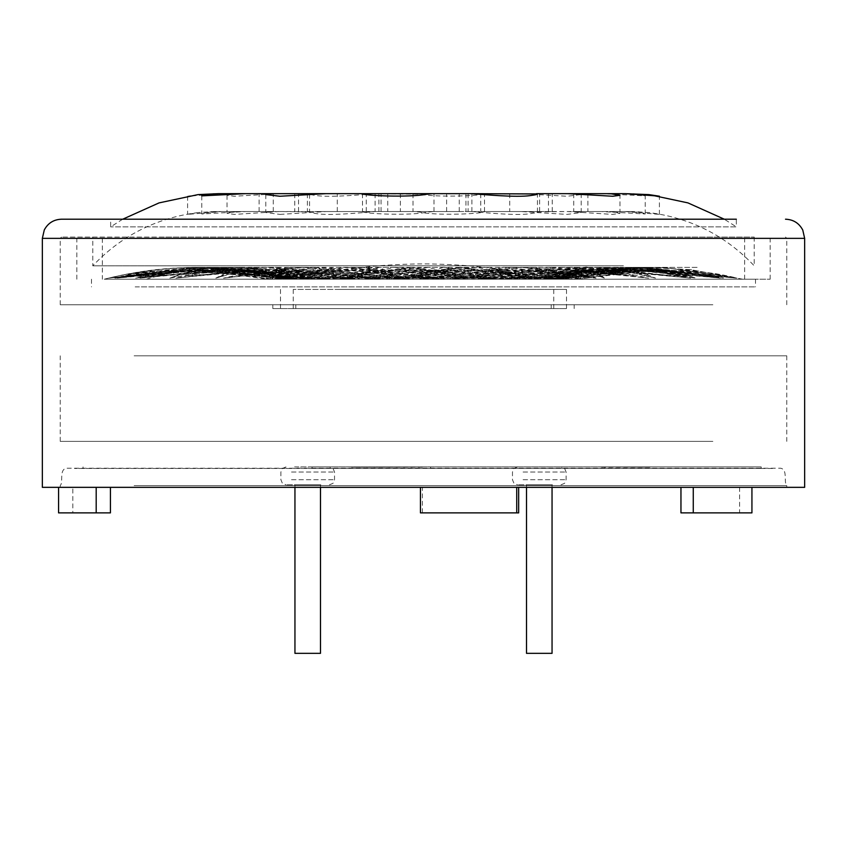 <?xml version="1.0" encoding="UTF-8"?>
<svg xmlns="http://www.w3.org/2000/svg" width="847" height="847" viewBox="0 0 847 847"><rect width="100%" height="100%" fill="white"/><g stroke="black" fill="none" stroke-linecap="round" stroke-linejoin="round"><path stroke-width="0.64" stroke-dasharray="4.24 3.18" d="M712.878 441.372L60.222 441.372L712.878 441.372M134.122 355.825L786.778 355.825L134.122 355.825M751.935 512.88L680.956 512.88M518.66 512.88L422.388 512.88L422.388 487.343L786.778 487.343L58.57 487.343L72.821 487.343L72.821 512.88L58.57 512.88M110.428 512.88L72.821 512.88M72.821 487.343L422.388 487.343M134.122 485.606L786.778 485.606L134.122 485.606M42.35 487.343L804.65 487.343M61.503 219.204L736.339 219.204L110.661 219.204L736.339 219.204L736.339 226.858L110.661 226.858L736.339 226.858L724.28 219.204M198.05 194.609L187.589 196.208L221.829 193.656L236.726 193.656L227.038 195.297L234.312 196.25L279.351 193.656L309.547 193.995M375.486 193.656L310.489 193.656C308.181 194.09 310.288 194.736 316.82 195.604C330.574 197.626 363.458 194.535 375.486 193.656L420.292 194.259C438.301 197.722 484.95 195.562 484.484 193.656L520.99 193.656L567.077 196.25L581.211 194.577L577.146 193.656L520.99 193.656M712.878 304.751L60.222 304.751L712.878 304.751M711.861 237.075L61.503 237.075L711.861 237.075M623.424 265.81L92.789 265.81L623.424 265.81M160.062 237.075L754.211 237.075L160.062 237.075M279.923 214.407L326.18 211.538L337.286 211.538L269.96 211.538L265.789 212.555L279.923 214.407M362.505 211.538C361.838 213.613 408.635 216.059 426.708 212.205L433.982 211.538L326.18 211.538M471.387 211.538C483.362 212.481 516.374 215.943 530.18 213.688C536.765 212.724 538.851 212.004 536.447 211.538L432.531 211.538M537.453 211.909L567.448 211.538L612.688 214.407L619.962 213.349L610.115 211.538L567.448 211.538M624.927 211.538L659.411 214.365L648.95 212.586L633.768 211.538L610.115 211.538M628.442 211.538L637.96 212.205L645.234 213.973L601.084 211.538L573.726 211.538L633.768 211.538M577.04 211.538L581.211 212.555L567.077 214.407L520.82 211.538L509.714 211.538L601.084 211.538M451.98 193.656L387.746 193.656L451.98 193.656M395.02 211.538L459.254 211.538L395.02 211.538M532.34 193.656L468.105 193.656L532.34 193.656M475.379 211.538L539.603 211.538L475.379 211.538M544.97 193.656L480.736 193.656L544.97 193.656M488.01 211.538L552.244 211.538L488.01 211.538M464.611 193.656L400.377 193.656L464.611 193.656M407.651 211.538L471.885 211.538L407.651 211.538M371.621 193.656L307.397 193.656L371.621 193.656M314.661 211.538L378.895 211.538L314.661 211.538M358.99 193.656L294.756 193.656L358.99 193.656M302.03 211.538L366.264 211.538L302.03 211.538M439.349 193.656L375.115 193.656L439.349 193.656M382.389 211.538L446.623 211.538L382.389 211.538M567.649 193.656L548.454 193.656L567.649 193.656M625.171 193.656L587.903 193.656L625.171 193.656M628.643 193.656L573.726 193.656L601.317 193.656L645.234 195.858L637.96 194.259L628.643 193.656L633.99 193.656M484.484 193.656L414.543 193.656M414.469 211.538L484.495 211.538C485.162 213.613 438.365 216.059 420.292 212.205L414.469 211.538L375.613 211.538C363.638 212.481 330.626 215.943 316.82 213.688C310.235 212.724 308.149 212.004 310.553 211.538L375.613 211.538M309.547 211.909L279.552 211.538L234.312 214.407L227.038 213.349L236.885 211.538L279.552 211.538M279.351 193.656L236.726 193.656M221.829 193.656L213.01 193.656M213.232 211.538L259.097 211.538L222.073 211.538L187.589 214.365L198.05 212.586L213.232 211.538L218.558 211.538L209.04 212.205L201.766 213.973L245.916 211.538L273.274 211.538L218.558 211.538M266 193.656L245.683 193.656L266 193.656M330.023 193.656L337.286 193.656L330.023 193.656M471.514 193.656L465.945 193.656L471.514 193.656M514.584 308.583L272.829 308.583L514.584 308.583M514.584 304.751L272.829 304.751L514.584 304.751M337.042 308.583L566.516 308.583L337.042 308.583M337.042 289.43L566.516 289.43L337.042 289.43M502.239 308.583L293.253 308.583L502.239 308.583M502.239 289.43L293.253 289.43L502.239 289.43M346.307 308.583L551.185 308.583L346.307 308.583M346.307 304.751L551.185 304.751L346.307 304.751M422.399 467.173L351.526 467.173L422.399 466.919M379.085 467.173L415.75 466.919L379.085 466.919M601.571 467.173L650.041 467.173L601.571 466.919M312.077 468.444L761.199 468.444L312.077 468.444L312.077 466.919L761.199 466.919L604.959 466.919L604.959 468.444M604.959 466.919L312.077 466.919M430.583 466.919L430.583 468.444L74.494 468.444L322.781 468.444L322.781 466.919M739.622 487.343L739.622 512.88M422.388 512.88L420.451 512.88M432.457 193.656L433.982 193.656L432.457 193.656M484.495 211.538L520.82 211.538M222.073 211.538L236.885 211.538M269.96 211.538L245.916 211.538M577.146 193.656L601.317 193.656M552.053 653.344L526.516 653.344M529.11 484.812L552.053 484.812L529.11 484.812M552.413 484.812L517.581 484.812L552.413 484.812M526.167 466.941L560.989 466.941L526.167 466.941M320.484 653.344L294.947 653.344M297.541 484.812L320.484 484.812L297.541 484.812M320.833 484.812L286.011 484.812L320.833 484.812M294.587 466.941L329.419 466.941L294.587 466.941M135.171 286.868L755.492 286.868L135.171 286.868M135.171 279.214L755.492 279.214L135.171 279.214M122.413 279.214L770.177 279.214L122.413 279.214M724.587 238.356L76.823 238.356L724.587 238.356M144.593 238.356L744.64 238.356L144.593 238.356M144.593 279.214L744.64 279.214L144.593 279.214M700.744 279.214L104.276 279.214L700.744 279.214M514.425 278.155L533.102 278.155L507.374 267.387L479.413 278.112L491.324 267.387L514.425 278.155L518.131 278.938L514.796 277.541A3.833 3.79 90 0 0 517.919 279.214L530.741 278.536L489.375 271.4L479.413 278.112C488.835 266.816 500.63 266.625 514.796 277.541A3.833 3.737 -66.2 0 0 516.363 278.875A3.833 3.737 -66.2 0 1 516.363 278.875L517.919 279.214A3.833 3.727 -90 0 0 521.466 276.556A3.833 3.737 -66.2 0 1 516.374 278.885L498.089 270.966C493.039 270.235 490.138 270.384 489.375 271.4C493.494 269.23 499.486 267.885 507.332 267.387L536.087 267.387L534.319 278.155L548.2 278.155L542.186 279.214A3.833 3.324 90 0 0 542.758 279.15A3.833 3.812 9.3 0 1 539.031 277.541L537.231 278.938L534.319 278.155M287.429 278.155L276.958 275.942L218.282 267.387L199.966 268.7L169.813 278.112L178.685 274.915L226.88 269.674L272.861 277.541L286.614 278.938L286.519 278.155L287.429 278.155L286.53 279.214L270.278 279.214A3.833 3.314 -90 0 1 267.133 276.556L217.51 269.441L169.813 278.112C188.066 271.262 205.736 267.694 222.825 267.419L226.064 267.387L287.038 278.155M287.228 278.155L257.139 268.975L243.438 267.387L215.837 278.112L225.408 273.295L254.894 269.897L282.03 277.541L291.294 278.938L292.776 278.155L287.228 278.155L288.52 279.214L279.118 279.214A3.833 3.642 -90 0 1 275.646 276.556L244.751 269.441L215.837 278.112L254.269 267.387L279.139 272.205L292.776 278.155M304.539 278.155L293.401 278.155L288.139 274.036L277.011 267.387L271.569 278.112L278.938 270.976L297.816 277.541A3.833 3.769 90 0 1 294.714 279.214L296.821 279.214L294.47 278.398C289.399 272.956 283.565 269.282 276.99 267.387M308.17 279.214L556.299 279.214L308.17 279.214M546.569 278.536L545.828 276.556C546.749 266.657 546.379 267.176 544.716 278.112L536.087 267.387L541.127 269.526L539.031 277.541A3.833 3.822 -90 0 0 545.828 276.556L546.124 269.357L541.117 269.526L544.716 278.112L550.529 267.387L575.579 267.387L552.953 275.402L549.036 278.155L551.016 278.938L557.866 277.541A3.833 3.674 -90 0 0 560.894 279.214A3.833 3.324 90 0 0 561.317 279.182A3.833 3.716 68.8 0 1 557.866 277.541L575.494 270.108L595.346 272.247L586.505 268.923L575.568 267.387L604.356 278.112L595.356 272.258L591.195 270.828L583.181 270.849L562.27 278.949A3.833 3.716 68.8 0 1 561.317 279.182M548.2 278.155L550.529 267.387L546.114 269.357M549.036 278.155L557.474 278.155L572.117 271.453L587.712 267.387L604.356 278.112C592.487 267.176 579.189 266.657 564.462 276.556A3.833 3.716 68.8 0 1 562.27 278.949L555.103 279.214L564.462 276.556A3.833 3.748 90 0 1 560.894 279.214L551.016 278.938M557.887 278.155L560.481 278.155C579.337 272.459 597.146 268.891 613.906 267.451L617.262 267.387L655.536 278.112L607.966 267.387L589.65 268.997L557.887 278.155L558.84 278.938L570.412 277.541A3.833 3.346 -90 0 0 573.175 279.214A3.833 3.324 90 0 0 573.535 279.192A3.833 3.441 78.4 0 1 570.412 277.541L607.087 269.77L646.07 274.163L607.945 267.387M560.492 278.536L576.511 276.556A3.833 3.494 90 0 1 573.175 279.214L560.28 279.214L560.958 278.038C581.709 271.675 600.481 268.118 617.262 267.387L619.792 267.387A373.209 324.136 90 0 0 613.906 267.451M562.652 277.636L557.082 278.155L582.238 273.496L637.992 267.377L695.863 278.112L690.21 276.302L631.724 267.387L562.62 277.636L560.449 278.155L560.333 278.938L576.098 277.541A3.833 2.869 -90 0 0 578.469 279.214A3.833 3.324 90 0 0 578.787 279.192A3.833 3.007 81.8 0 1 576.098 277.541L631.026 269.6L688.198 275.635C670.199 270.5 650.74 269.166 629.808 271.612L579.02 279.171A3.833 3.007 81.8 0 1 579.009 279.171A3.833 3.007 81.8 0 1 578.787 279.192M463.002 278.155L488.465 278.155L411.504 267.387L344.136 278.112L394.533 267.387L466.178 278.504L454.839 277.541A3.833 3.219 90 0 0 457.496 279.214L479.434 279.214L485.024 278.536L460.366 276.556L409.927 269.78L358.63 273.782L344.136 278.112L397.942 269.41L454.839 277.541A3.833 3.07 -81.5 0 0 456.925 279.171A3.833 3.07 -81.5 0 0 456.946 279.171L457.496 279.214A3.833 3.017 -90 0 0 460.366 276.556A3.833 3.07 -81.5 0 1 456.946 279.171M433.886 278.155L461.022 278.155L363.321 267.387L280.484 278.112L347.016 267.387L436.681 278.409L421.933 277.541A3.833 2.689 90 0 0 424.156 279.214L451.229 279.214L457.264 278.536L426.475 276.556L360.949 269.695L294.872 274.534L280.484 278.112L349.875 269.41L421.933 277.541A3.833 2.509 -83.3 0 0 423.701 279.182L424.156 279.214A3.833 2.435 -90 0 0 426.475 276.556A3.833 2.509 -83.3 0 1 423.712 279.182L362.071 271.707C338.197 269.293 315.73 270.246 294.671 274.576M404.284 278.155L431.832 278.155L317.9 267.387L223.523 278.112L303.088 267.387L406.687 278.345L389.101 277.541A3.833 2.043 90 0 0 390.785 279.214L421.711 279.214L427.926 278.536L392.447 276.556L314.661 269.632L236.684 275.18L223.523 278.112L305.248 269.41L389.101 277.541A3.833 1.832 -84.2 0 0 390.403 279.192L390.785 279.214A3.833 1.747 -90 0 0 392.447 276.556A3.833 1.832 -84.2 0 1 390.403 279.192L332.797 272.999L280.992 270.5L236.398 275.233M375.57 278.155L402.24 278.155L277.435 267.387L175.922 278.112L264.793 267.387L377.561 278.303L380.218 278.938L357.879 277.541A3.833 1.302 90 0 0 358.948 279.214L392.288 279.214L398.386 278.536L359.869 276.556L273.253 269.579L186.891 275.794L175.922 278.112L266.159 269.41L357.879 277.541A3.833 1.069 -84.7 0 0 358.599 279.192L358.948 279.214A3.833 0.974 -90 0 0 359.869 276.556A3.833 1.069 -84.7 0 1 358.599 279.192L289.335 272.438L225.27 271.04L204.286 273.009L186.541 275.868M349.112 278.155L373.654 278.155L243.714 267.387L139.882 278.112L233.92 267.387L350.658 278.271L353.273 278.938L329.716 277.541L330.129 279.214L364.326 279.214L370.012 278.536L330.277 276.556L238.727 269.526L147.897 276.429L139.882 278.112L234.428 269.41L329.716 277.541L330.129 279.214L330.277 276.556L329.79 279.192L269.918 273.517C238.674 269.78 205.98 269.515 171.835 272.713L147.452 276.524M306.603 278.155L272.088 276.556L192.745 269.441L114.948 278.112L118.421 277.213L197.637 269.462L275.751 277.541L296.365 278.938L294.671 278.155L306.603 278.155L197.16 267.387L114.948 278.112L198.113 267.387L225.323 268.425L294.978 278.187L225.048 268.404M326.127 278.155L347.386 278.155L218.579 267.387L117.119 278.112L211.898 267.387L327.228 278.24L329.61 278.938L305.947 277.541L305.672 279.214L339.128 279.214L344.147 278.536L305.026 276.556L212.692 269.484L121.544 277.149L117.119 278.112L211.528 269.41L305.947 277.541A3.833 0.561 -84.9 0 1 305.333 279.192L305.672 279.214A3.833 0.678 -90 0 1 305.026 276.556A3.833 0.561 -84.9 0 0 305.333 279.192L238.526 272.819L163.058 271.368L138.537 274.068L120.983 277.265M324.687 278.155L285.333 276.556L196.377 269.441L108.67 278.112L198.547 269.41L287.673 277.541L310.341 278.938L307.694 278.155L324.687 278.155L202.825 267.387L108.67 278.112L199.786 267.387L308.372 278.208L282.993 274.375L197.489 267.387M287.673 278.155L293.983 278.155L248.531 270.881L202.729 267.387L135.647 278.112L207.091 267.387L271.358 274.756L287.673 278.155L288.329 278.938L270.733 277.541A3.833 2.573 90 0 1 268.605 279.214L290.945 279.214L292.723 278.536L265.926 276.556L199.903 269.441L135.647 278.112L142.296 276.154L207.399 269.547L270.733 277.541A3.833 2.732 -82.8 0 1 268.118 279.182L268.605 279.214A3.833 2.816 -90 0 1 265.926 276.556A3.833 2.732 -82.8 0 0 268.118 279.182C227.345 274.184 204.191 268.51 170.999 271.093C159.956 272.247 151.549 273.634 145.748 275.254L141.957 276.249M490.275 278.155L512.869 278.155L460.292 267.387L411.494 278.112L443.352 267.387L490.275 278.155L494.606 278.938L480.27 274.428C473.621 271.4 461.319 269.05 443.352 267.387M517.824 278.716L504.484 271.146L491.324 267.387L460.292 267.387M533.102 278.155L530.741 278.536M526.823 279.214L517.919 279.214M557.082 278.155L581.402 276.556L639.559 269.441L695.863 278.112L688.198 275.635M560.333 278.938L578.469 279.214A3.833 3.081 90 0 0 581.402 276.556A3.833 3.007 81.8 0 1 579.02 279.171L559.062 279.214L557.929 278.536M560.248 279.214L559.062 279.214M646.081 274.174L633.429 271.104L620.607 270.468L609.395 271.591L573.948 279.129A3.833 3.441 78.4 0 0 576.511 276.556L617.008 269.441L655.536 278.112L646.07 274.163M558.84 278.938L573.948 279.129A3.833 3.441 78.4 0 1 573.535 279.192M560.958 278.038L562.62 277.636M559.136 279.214L560.28 279.214M488.465 278.155L485.024 278.536M457.496 279.214L467.745 278.938M469.407 279.214L479.444 279.214M461.022 278.155L457.264 278.536M424.156 279.214L438.831 278.938M440.567 279.214L451.229 279.214M431.832 278.155L427.926 278.536M390.785 279.214L409.186 278.938M410.922 279.214L421.721 279.214M402.24 278.155L398.386 278.536M358.948 279.214L380.218 278.938M381.87 279.214L392.288 279.214M373.654 278.155L370.012 278.536M330.129 279.214L353.273 278.938M354.766 279.214L364.326 279.214M296.365 278.938L273.772 279.192A3.833 2.096 -83.9 0 0 275.751 277.541A3.833 1.906 90 0 1 274.174 279.214A3.833 2.192 -90 0 1 272.088 276.556A3.833 2.096 -83.9 0 0 273.761 279.192L219.5 273.03L161.65 270.818L134.599 273.803L117.86 277.35M304.581 278.536L301.553 279.214L274.174 279.214M297.001 279.214L301.553 279.214M310.341 278.938L286.731 279.214A3.833 1.472 -90 0 1 285.333 276.556A3.833 1.366 -84.6 0 0 286.36 279.192A3.833 1.366 -84.6 0 0 287.673 277.541A3.833 1.143 90 0 1 286.731 279.214L317.869 279.214L321.987 278.536M311.315 279.214L317.869 279.214M293.983 278.155L292.723 278.536M268.605 279.214L288.329 278.938M288.594 279.214L290.945 279.214M286.995 278.536L267.133 276.556A3.833 3.24 -80.5 0 0 269.642 279.161A3.833 3.24 -80.5 0 0 272.861 277.541A3.833 3.123 90 0 1 270.278 279.214L286.614 278.938M287.641 278.536L275.646 276.556A3.833 3.6 -75.1 0 0 278.123 279.076A3.833 3.6 -75.1 0 0 278.134 279.087A3.833 3.6 -75.1 0 0 282.03 277.541A3.833 3.526 90 0 1 279.118 279.214L291.294 278.938M290.817 279.214L288.52 279.214M293.401 278.155L291.082 276.556C283.205 266.657 276.704 267.176 271.569 278.112L290.394 267.387L304.624 278.155L302.167 278.938L297.816 277.541A3.833 3.79 -54.1 0 1 292.469 278.483L294.714 279.214A3.833 3.812 -90 0 1 291.082 276.556A3.833 3.79 -54.1 0 0 292.459 278.483C280.431 268.52 280.643 270.055 278.938 270.976L290.394 267.387L317.456 267.387L334.417 278.112L332.765 267.387L322.029 278.155L305.661 278.155L317.434 267.387M294.714 279.214L302.167 278.938M301.341 279.214L296.821 279.214M557.474 278.155L556.638 278.536L557.474 278.155M551.672 279.214L555.103 279.214M545.828 276.556A3.833 3.812 9.3 0 1 542.758 279.15M542.186 279.214L537.231 278.938M538.226 279.214L543.774 279.214M411.494 278.112L447.195 269.41L496.109 279.214L489.248 279.214L509.905 278.536L492.531 276.556L459.159 269.928L424.728 272.808L411.494 278.112M491.461 278.24A3.833 3.483 -77.7 0 1 488.433 279.129A3.833 3.483 -77.7 0 1 488.412 279.118A3.833 3.483 -77.7 0 1 486.284 277.541A3.833 3.589 90 0 0 491.461 278.24A3.833 3.483 -77.7 0 0 492.531 276.556A3.833 3.452 -90 0 1 489.248 279.214L488.433 279.129M512.869 278.155L509.905 278.536M496.109 279.214L505.034 279.214M347.386 278.155L344.147 278.536M305.672 279.214L329.61 278.938M330.881 279.214L339.128 279.214M485.013 278.155L459.265 278.155L587.405 267.387L690.665 278.112L598.681 267.387L483.245 278.282L480.588 278.938L503.669 277.541A3.833 0.9 -90 0 1 502.927 279.214A3.833 3.324 90 0 0 503.309 279.182A3.833 0.667 84.9 0 0 503.669 277.541L597.728 269.41L690.665 278.112L664.027 273.327L644.165 271.305L575.6 272.332L503.266 279.192A3.833 0.667 84.9 0 0 503.309 279.182M457.274 278.155L430.001 278.155L550.084 267.387L648.601 278.112L563.88 267.387L455.072 278.324L473.801 277.541A3.833 1.683 -90 0 1 472.414 279.214A3.833 3.324 90 0 0 472.891 279.171A3.833 1.461 84.5 0 0 473.801 277.541L562.112 269.41L648.601 278.112L636.743 275.55C624.345 273.073 610.401 271.453 594.912 270.722L536.786 272.681L472.785 279.192A3.833 1.461 84.5 0 0 472.891 279.171M427.947 278.155L400.44 278.155L506.94 267.377L596.002 278.112L522.525 267.387L425.342 278.377L441.583 277.541A3.833 2.382 -90 0 1 439.625 279.214A3.833 3.324 90 0 0 440.292 279.129A3.833 2.192 83.8 0 0 441.583 277.541L519.994 269.41L596.002 278.112L582.122 274.873C565.468 271.485 547.406 270.034 527.925 270.521L486.485 273.846L440.038 279.182A3.833 2.192 83.8 0 0 440.292 279.129M398.408 278.155L371.949 278.155L459.836 267.387L535.346 278.112L476.533 267.387L395.422 278.451L408.519 277.541A3.833 2.975 -90 0 1 406.073 279.214A3.833 3.324 90 0 0 407.301 278.938A3.833 2.806 82.5 0 0 408.519 277.541L473.388 269.41L535.346 278.112L520.778 274.184C504.664 270.617 487.364 269.579 468.889 271.093C439.911 273.909 432.277 276.058 406.571 279.171A3.833 2.806 82.5 0 0 407.301 278.938M370.044 278.155L345.872 278.155L411.028 267.387L469.46 278.112L428.063 267.387L366.656 278.589L376.163 277.541A3.833 3.42 -90 0 1 373.336 279.214L354.364 279.214L349.102 278.536L370.234 276.556L412.33 269.844L455.39 273.327L469.46 278.112L424.442 269.41L376.163 277.541A3.833 3.293 80 0 1 374.014 279.15L373.336 279.214A3.833 3.25 90 0 1 370.234 276.556A3.833 3.293 80 0 0 373.993 279.15C383.299 278.345 415.729 269.124 437.867 270.574L455.474 273.359M344.189 278.155L323.427 278.155L362.812 267.387L401.414 278.112L379.382 267.387L346.01 277.541A3.833 3.716 -90 0 1 342.94 279.214L326.106 278.536L339.509 276.556L363.956 270.055L389.504 272.183L401.414 278.112L375.443 269.41L346.01 277.541A3.833 3.632 73.8 0 1 344.03 279.055A3.833 3.632 73.8 0 1 344.009 279.065L342.95 279.214A3.833 3.61 90 0 1 339.509 276.556A3.833 3.632 73.8 0 0 344.009 279.065M556.606 278.155L547.437 278.155L620.237 268.541L648.209 267.387L723.465 278.112L645.668 267.387L594.16 271.516L556.606 278.155L555.431 278.938L574.647 277.541A3.833 2.255 -90 0 0 576.489 279.214L551.503 279.214L549.078 278.536L578.903 276.556L652.021 269.441L723.465 278.112L718.298 276.694L645.742 269.505L574.647 277.541A3.833 2.425 83.4 0 0 576.807 279.192A3.833 2.425 83.4 0 0 576.945 279.182L576.511 279.214A3.833 2.52 90 0 0 578.903 276.556A3.833 2.425 83.4 0 1 576.955 279.182L640.216 271.665L681.126 270.871L705.742 273.888L718.754 276.821M531.99 278.155L569.142 276.556L653.789 269.441L737.028 278.112L650.39 269.431L566.124 277.541L544.356 278.938L546.537 278.155L531.99 278.155L648.156 267.387L690.739 269.674L737.028 278.112L666.271 267.758L649.374 267.387L546.061 278.197C579.041 271.898 613.016 268.287 647.944 267.387M511.482 278.155L552.572 276.556L643.762 269.462L735.937 278.112L643.254 269.41L550.942 277.541L527.628 278.938L530.72 278.155L511.482 278.155L637.526 267.387L735.937 278.112L642.227 267.387L529.83 278.229L606.759 268.732L642.227 267.387M509.894 278.155L486.856 278.155L617.039 267.387L720.236 278.112L625.277 267.387L508.56 278.25L506.04 278.938L529.788 277.541L529.724 279.214A3.833 3.324 90 0 0 530.053 279.192L529.788 277.541L625.202 269.41L720.236 278.112L692.761 273.263L649.861 270.437L592.635 273.263L529.724 279.214L495.696 279.214L490.307 278.536L529.968 276.556L622.439 269.505L714.455 276.874M506.04 278.938L529.724 279.214L529.968 276.556L530.063 279.192M486.856 278.155L490.307 278.536M504.653 279.214L495.696 279.214M527.628 278.938L551.556 279.214A3.833 1.08 90 0 0 552.572 276.556A3.833 0.963 84.8 0 1 551.905 279.192A3.833 0.963 84.8 0 1 551.852 279.192A3.833 0.963 84.8 0 1 550.942 277.541A3.833 0.741 -90 0 0 551.556 279.214A3.833 3.324 90 0 0 551.736 279.203M514.468 278.536L519.063 279.214L551.556 279.214M526.506 279.214L519.063 279.214M567.691 279.192A3.833 1.736 84.3 0 1 566.124 277.541A3.833 1.535 -90 0 0 567.395 279.214A3.833 3.324 90 0 0 567.691 279.192A3.833 1.736 84.3 0 0 567.776 279.192L537.961 279.214L534.362 278.536M544.356 278.938L567.395 279.214A3.833 1.842 90 0 0 569.142 276.556A3.833 1.736 84.3 0 1 567.776 279.192L633.429 272.289C659.855 269.484 686.282 269.812 712.719 273.285C722.078 274.449 738.298 278.345 735.895 277.837M543.541 279.214L537.961 279.214M547.437 278.155L549.078 278.536M576.511 279.214L555.431 278.938M554.976 279.214L551.503 279.214M305.661 278.155L307.662 278.536L327.493 270.405L334.417 278.112C331.759 266.816 326.783 266.625 319.478 277.541L318.705 278.938L322.029 278.155M319.478 277.541A3.833 3.833 -90 0 1 316.323 279.214A3.833 3.801 90 0 1 312.702 276.556A3.833 3.801 46.6 0 0 318.959 278.165A3.833 3.801 46.6 0 0 318.959 278.155A3.833 3.801 46.6 0 0 319.478 277.541L318.705 278.938L317.561 279.214L307.662 278.536M344.03 279.055L368.826 271.686L374.607 270.68L384.4 270.86L389.504 272.183L362.855 267.387L332.765 267.387C328.213 268.446 323.618 271.993 318.97 278.007L316.175 279.214L318.959 278.165M317.561 279.214L311.04 279.214M323.427 278.155L326.106 278.536M330.521 279.214L342.94 279.214M345.872 278.155L349.102 278.536M373.336 279.214L365.481 278.938M363.892 279.214L354.353 279.214M371.949 278.155L375.581 278.536L403.458 276.556L461.753 269.738L520.778 274.184L459.9 267.387M393.537 278.938L406.073 279.214A3.833 2.742 90 0 1 403.458 276.556A3.833 2.806 82.5 0 0 406.56 279.182L381.425 279.214L375.581 278.536M391.822 279.214L381.425 279.214M400.44 278.155L404.294 278.536L437.613 276.556L509.682 269.653L582.122 274.862C556.85 269.791 531.81 267.303 506.993 267.377M422.992 278.938L439.625 279.214A3.833 2.107 90 0 1 437.613 276.556A3.833 2.192 83.8 0 0 440.038 279.192L410.456 279.214L404.294 278.536M421.245 279.214L410.456 279.214M430.001 278.155L433.908 278.536L471.112 276.556L553.779 269.6L636.743 275.55M452.467 278.938L472.414 279.214A3.833 1.366 90 0 1 471.112 276.556A3.833 1.461 84.5 0 0 472.785 279.192L440.091 279.214L433.908 278.536M450.763 279.214L440.091 279.214M459.265 278.155L502.387 276.556L591.968 269.547L681.486 276.186M480.588 278.938L502.927 279.214A3.833 0.561 90 0 1 502.387 276.556A3.833 0.667 84.9 0 0 503.266 279.192L468.963 279.214L463.034 278.536M479 279.214L468.963 279.214M42.35 238.356L804.65 238.356M203.894 238.356L786.778 238.356L203.894 238.356M523.075 479.709L566.103 479.709L523.075 479.709M523.075 472.044L566.103 472.044L523.075 472.044M291.506 479.709L334.533 479.709L291.506 479.709M291.506 472.044L334.533 472.044L291.506 472.044M146.256 279.214A373.209 324.136 -90 0 1 199.966 268.7M222.825 267.419A373.209 324.136 -90 0 1 227.208 267.387A373.209 324.136 -90 0 1 257.139 268.975M279.139 272.205A373.209 324.136 -90 0 1 288.139 274.036M690.21 276.302A373.209 324.136 90 0 0 619.771 267.387L631.724 267.387M60.222 441.372L60.222 355.825M786.778 355.825L786.778 441.372M60.222 487.343L60.222 485.606C63.62 482.187 58.877 469.577 66.479 468.19L780.521 468.19C788.123 469.577 783.38 482.187 786.778 485.606L786.778 487.343M122.72 219.204L110.661 226.858L110.661 219.204M60.222 304.751L60.222 238.356L61.503 237.075M786.778 304.751L786.778 238.356L785.497 237.075M754.211 237.075L754.211 265.81C725.477 235.54 690.39 217.806 648.95 212.586M387.746 193.656L387.746 211.538M468.105 193.656L468.105 211.538M480.736 193.656L480.736 211.538M400.377 193.656L400.377 211.538M307.397 193.656L307.397 211.538M294.756 193.656L294.756 211.538M375.115 193.656L375.115 211.538M548.454 193.656L548.454 211.538M587.903 193.656L587.903 211.538M573.726 193.656L573.726 211.538M509.714 193.656L509.714 211.538M413.018 193.656L413.018 211.538M309.547 194.164L309.547 212.11M227.038 195.297L227.038 213.349M187.589 196.208L187.589 214.365M201.766 195.858L201.766 213.973M265.789 194.577L265.789 212.555M362.484 193.656L362.484 211.538M465.945 193.656L465.945 211.538M574.171 308.583L574.171 304.751M280.484 289.43L280.484 308.583M553.747 308.583L553.747 289.43M295.815 304.751L295.815 308.583M83.07 468.444L83.07 466.919M761.199 468.444L761.199 466.919M772.506 468.444L74.494 468.444M551.185 304.751L551.185 308.583M293.253 289.43L293.253 308.583M566.516 289.43L566.516 308.583M272.829 304.751L272.829 308.583M537.453 212.11L537.453 194.164M433.982 211.538L433.982 193.656M337.286 211.538L337.286 193.656M273.274 211.538L273.274 193.656M259.097 211.538L259.097 193.656M298.546 211.538L298.546 193.656M381.055 211.538L381.055 193.656M484.516 211.538L484.516 193.656M581.211 212.555L581.211 194.577M645.234 213.973L645.234 195.858M659.411 214.365L659.411 196.208M619.962 213.349L619.962 195.297M446.623 211.538L446.623 193.656M366.264 211.538L366.264 193.656M378.895 211.538L378.895 193.656M471.885 211.538L471.885 193.656M552.244 211.538L552.244 193.656M539.603 211.538L539.603 193.656M459.254 211.538L459.254 193.656M198.05 212.586C156.61 217.806 121.523 235.54 92.789 265.81L92.789 237.075M526.516 484.812L526.516 487.343M517.581 466.941L513.938 468.465L512.467 472.044L512.467 479.709L513.938 483.288L517.581 484.812M560.989 484.812L564.631 483.288L566.103 479.709L566.103 472.044L564.631 468.465L560.989 466.941M552.053 484.812L552.053 487.343M294.947 484.812L294.947 487.343M286.011 466.941L282.369 468.465L280.897 472.044L280.897 479.709L282.369 483.288L286.011 484.812M329.419 484.812L333.062 483.288L334.533 479.709L334.533 472.044L333.062 468.465L329.419 466.941M320.484 484.812L320.484 487.343M91.508 279.214L91.508 286.868M770.177 279.214L770.177 238.356M76.823 279.214L76.823 238.356M744.64 279.214L744.64 238.356M102.36 238.356L102.36 279.214M104.276 279.214C134.747 271.368 165.705 267.43 197.16 267.387M276.937 275.942L271.284 274.756M218.282 267.387L206.996 267.387M286.413 279.214L286.519 278.155L290.701 279.214C334.417 269.282 378.683 264.179 423.5 263.893C468.317 264.179 512.583 269.282 556.299 279.214L560.492 278.25M226.001 267.387L243.438 267.387C257.065 268.351 271.686 271.94 287.313 278.176M587.744 267.387L607.966 267.387M394.533 267.387L363.257 267.387M358.63 273.782L411.504 267.387L443.394 267.387M436.66 278.409L418.577 275.169L347.016 267.387L317.837 267.387M406.676 278.345C371.674 271.855 337.138 268.203 303.088 267.387L277.361 267.387M377.561 278.303L354.512 275L264.815 267.387L243.714 267.387M350.658 278.271L328.181 275.137L233.92 267.387L218.473 267.387M198.113 267.387L202.729 267.387C170.671 267.26 139.416 270.807 108.988 278.038L118.241 275.995C141.989 271.442 165.917 269.653 190.014 270.617L229.166 273.401L286.731 279.214M225.323 268.425L248.531 270.892M211.898 267.387L202.825 267.387M687.965 275.571C668.749 270.034 650.009 267.303 631.756 267.387M582.175 273.507L637.992 267.377M394.586 267.387C417.719 268.277 441.583 271.982 466.168 278.504M358.514 273.803L377.402 270.818C417.529 269.632 436.703 277.371 456.925 279.161M294.872 274.534C318.006 269.685 340.822 267.303 363.321 267.387M236.684 275.18C263.904 269.886 290.976 267.292 317.9 267.387M186.891 275.804C217.012 270.087 247.186 267.281 277.435 267.387M147.897 276.429C179.532 270.288 211.464 267.271 243.692 267.387M118.421 277.213C144.985 270.606 171.338 267.334 197.478 267.387M142.296 276.154C164.318 270.204 185.917 267.281 207.091 267.387M271.358 274.756L287.736 278.165M248.616 270.902L202.38 267.387M270.278 279.214L226.308 271.612C209.325 269.282 193.455 270.384 178.685 274.915C195.001 269.812 210.797 267.303 226.064 267.387M276.958 275.942C248.923 269.717 235.402 267.493 218.304 267.387M225.418 273.306L254.269 267.387L277.011 267.387M225.376 273.316C238.992 268.827 239.606 270.691 247.705 270.976L279.118 279.214M295.592 279.002L294.47 278.398M557.03 278.261C561.032 276.08 584.314 265.238 587.712 267.387M424.686 272.829C431.61 270.204 441.816 269.833 455.284 271.707L488.412 279.118M424.728 272.819L460.239 267.387M211.951 267.387L307.482 275.434L327.238 278.24M121.544 277.149C153.328 270.511 185.673 267.26 218.579 267.387M582.238 273.496L594.234 271.495M637.749 267.387L645.742 267.387M742.724 279.214L690.739 269.674M598.681 267.387L617.039 267.387C649.765 267.271 682.068 270.394 713.936 276.768M587.426 267.387L563.88 267.387M550.137 267.387L522.525 267.387M506.94 267.387L476.533 267.387M459.836 267.387L428.063 267.387M411.028 267.387L379.382 267.387M620.237 268.531L648.209 267.387M666.271 267.758L649.511 267.387L698.277 267.387L649.374 267.387M648.156 267.387L642.449 267.387M637.6 267.387L625.277 267.387M625.118 267.387L529.671 275.296L508.56 278.25M734.063 277.689L722.375 275.307L676.33 270.606L629.279 271.823L551.768 279.203M733.523 277.562C702.216 270.648 670.221 267.25 637.526 267.387M735.376 277.7L665.89 267.747M690.527 269.653L647.669 267.387M718.298 276.694C693.757 270.373 669.553 267.271 645.668 267.387M594.16 271.516L556.437 278.176M648.961 267.387L620.777 268.499M327.503 270.415L327.63 270.426C328.138 269.939 327.365 269.907 318.959 278.155M327.493 270.415L317.456 267.387M379.361 267.387C375.846 266.456 366.391 268.838 350.986 274.544L340.198 278.917M428.021 267.387C408.455 268.287 388 272.025 366.677 278.589M455.39 273.337L411.102 267.387M476.48 267.387C450.117 268.255 423.108 271.951 395.443 278.451M522.514 267.387L445.66 275.01L425.353 278.377M563.763 267.387L477.369 275.01L455.083 278.324M636.415 275.487C607.585 269.992 578.808 267.281 550.084 267.387M598.628 267.387C560.185 268.192 521.72 271.823 483.245 278.282M681.062 276.101C650.02 270.182 618.808 267.271 587.405 267.387M755.492 279.214L755.492 286.868"/><path stroke-width="1.27" d="M680.956 487.343L680.956 512.88L751.935 512.88L751.935 487.343M110.428 487.343L110.428 512.88L58.57 512.88L58.57 487.343M42.35 238.356L804.65 238.356L804.65 487.343L42.35 487.343L42.35 238.356L44.298 229.929C47.993 223.079 53.732 219.5 61.503 219.204L736.339 219.204M269.854 193.656L326.01 193.656L279.923 196.25L265.789 194.577L269.854 193.656L245.683 193.656L201.766 195.858L209.04 194.259L218.357 193.656L198.05 194.609L159.077 202.888L122.72 219.204M612.688 196.25L567.649 193.656L610.274 193.656L619.962 195.297L612.688 196.25M652.137 195.604L625.171 193.656L648.95 194.609L659.411 196.208L652.137 195.604M362.516 193.656L432.457 193.656L426.708 194.259C408.699 197.722 362.05 195.562 362.516 193.656L326.01 193.656M567.649 193.656L536.511 193.656C538.819 194.09 536.712 194.736 530.18 195.604C516.426 197.626 483.542 194.535 471.514 193.656L537.453 193.995M693.269 487.343L693.269 512.88M516.734 487.343L516.734 512.88L518.66 512.88L518.66 487.343M420.451 487.343L420.451 512.88L516.734 512.88M96.187 487.343L96.187 512.88M218.357 193.656L245.683 193.656M625.171 193.656L610.274 193.656M471.514 193.656L432.457 193.656M526.516 487.343L526.516 653.344L552.053 653.344L552.053 487.343M294.947 487.343L294.947 653.344L320.484 653.344L320.484 487.343M648.95 194.609L687.923 202.888L724.28 219.204M804.65 238.356L802.765 230.056C799.092 223.132 793.332 219.511 785.497 219.204"/></g></svg>
